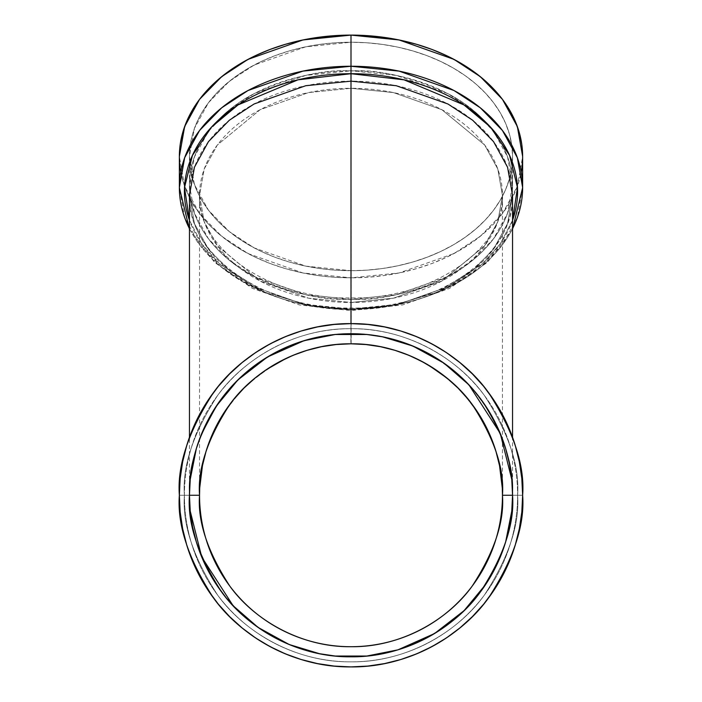 <?xml version="1.0" encoding="UTF-8"?>
<svg xmlns="http://www.w3.org/2000/svg" width="702" height="702" viewBox="0 0 702 702"><rect width="100%" height="100%" fill="white"/><g stroke="black" fill="none" stroke-linecap="round" stroke-linejoin="round"><path stroke-width="0.53" stroke-dasharray="3.51 2.63" d="M435.275 369.419L452.711 383.038L463.223 393.55L472.648 405.036L484.573 423.868L490.926 437.302L495.937 451.298L499.543 465.716L501.728 480.422L502.457 495.261C504.475 468.936 494.383 438.645 472.165 404.387C448.929 371.867 402.413 343.208 351 343.804C299.587 343.208 253.071 371.867 229.835 404.387C207.616 438.645 197.525 468.936 199.543 495.261C197.525 521.586 207.616 551.877 229.835 586.135C253.071 618.664 299.587 647.323 351 646.717C402.413 647.323 448.929 618.664 472.165 586.135C494.383 551.877 504.475 521.586 502.457 495.261C504.475 468.936 494.383 438.645 472.165 404.387C448.929 371.867 402.413 343.208 351 343.804C299.587 343.208 253.071 371.867 229.835 404.387C207.616 438.645 197.525 468.936 199.543 495.261L189.452 495.261C187.294 523.341 198.069 555.651 221.762 592.19C246.551 626.886 296.156 657.449 351 656.809C405.844 657.449 455.449 626.886 480.238 592.19C503.931 555.651 514.706 523.341 512.548 495.261C514.706 523.341 503.931 555.651 480.238 592.19C455.449 626.886 405.844 657.449 351 656.809C296.156 657.449 246.551 626.886 221.762 592.19C198.069 555.651 187.294 523.341 189.452 495.261C187.294 523.341 198.069 555.651 221.762 592.19C246.551 626.886 296.156 657.449 351 656.809C405.844 657.449 455.449 626.886 480.238 592.19C503.931 555.651 514.706 523.341 512.548 495.261L512.548 495.217M412.881 346.042L427.149 352.79L440.751 360.942L453.483 370.384L465.233 381.037L475.877 392.778L485.319 405.51L493.471 419.112L500.254 433.441L505.589 448.367L509.441 463.75L511.767 479.387M366.716 334.485L351 333.713L366.83 334.494L382.467 336.811M446.218 638.065L459.889 627.939L472.367 616.628L483.678 604.15L493.708 590.619L502.369 576.175L509.573 560.942L515.242 545.085L519.34 528.746L521.814 512.083L522.639 495.261L517.593 495.261L522.639 495.261L521.814 478.439L519.34 461.776L515.242 445.437L509.573 429.58L502.369 414.355L493.708 399.912L483.678 386.381L472.367 373.903L459.889 362.583L446.358 352.553L431.905 343.892L416.681 336.697L400.824 331.019L384.485 326.921L367.822 324.456L351 323.631L351 333.713L366.83 334.494L382.52 336.82L397.894 340.672L382.52 336.82L366.786 334.494M335.214 334.494L351 333.713L351 307.994L351 309.301L310.644 305.791L264.382 292.12L219.48 263.803L201.632 243.664L189.452 220.27L201.632 243.664L219.48 263.803L264.382 292.12L310.644 305.791L351 309.301L351 310.6L351 308.985L399.061 304.133L453.983 284.714L480.317 267.418L502.448 244.735L517.356 217.497L522.639 187.618A171.639 121.367 180 0 1 351 308.985L351 277.834L399.061 272.973L453.983 253.554L480.317 236.267L502.448 213.575L517.356 186.337L522.639 156.467L521.814 168.357L519.34 180.142L515.242 191.699L509.573 202.913L502.369 213.68L493.708 223.894L483.678 233.459L472.367 242.287L459.889 250.281L446.358 257.38L431.905 263.496L416.681 268.594L400.824 272.604L384.485 275.5L367.822 277.246L351 277.834A171.639 121.367 180 0 0 521.217 172.043M190.233 479.387L192.559 463.75L196.411 448.367L201.746 433.441L212.434 412.214L221.244 399.034L231.3 386.776L248.517 370.384L261.249 360.942L274.851 352.79L289.18 346.016L304.106 340.672L319.48 336.82L335.17 334.494L319.419 336.837M199.543 495.217L199.543 494.682M511.767 479.431L509.441 463.75L505.589 448.367L509.441 463.75L511.767 479.431L512.548 495.261L511.767 511.1L509.441 526.781L505.589 542.155L500.254 557.081L493.471 571.419L485.319 585.012L475.877 597.744L465.233 609.494L453.483 620.138L440.751 629.589L427.149 637.732L412.82 644.515L397.894 649.85L382.52 653.702L366.83 656.037L351 656.809L335.17 656.037L319.48 653.702L304.106 649.85L289.18 644.515L274.851 637.732L261.249 629.589L248.517 620.138L236.767 609.494L226.123 597.744L216.681 585.012L208.529 571.419L201.746 557.081L196.411 542.155L192.559 526.781L190.233 511.1L189.452 495.261C187.294 523.341 198.069 555.651 221.762 592.19C246.551 626.886 296.156 657.449 351 656.809C405.844 657.449 455.449 626.886 480.238 592.19C503.931 555.651 514.706 523.341 512.548 495.261C514.706 523.341 503.931 555.651 480.238 592.19C455.449 626.886 405.844 657.449 351 656.809C296.156 657.449 246.551 626.886 221.762 592.19C198.069 555.651 187.294 523.341 189.452 495.261L190.233 479.431L189.452 495.261C187.294 467.181 198.069 434.871 221.762 398.332C246.551 363.645 296.156 333.073 351 333.713C405.844 333.073 455.449 363.645 480.238 398.332C503.931 434.871 514.706 467.181 512.548 495.261L511.767 479.431L509.441 463.75L511.767 479.431L512.548 495.261C514.706 467.181 503.931 434.871 480.238 398.332C455.449 363.645 405.844 333.073 351 333.713C296.156 333.073 246.551 363.645 221.762 398.332C198.069 434.871 187.294 467.181 189.452 495.261L184.407 495.261L189.452 495.261C187.294 523.341 198.069 555.651 221.762 592.19C246.551 626.886 296.156 657.449 351 656.809C405.844 657.449 455.449 626.886 480.238 592.19C503.931 555.651 514.706 523.341 512.548 495.261L517.593 495.261C519.813 466.312 508.713 432.994 484.275 395.305C458.713 359.529 407.555 328.01 351 328.676C294.445 328.01 243.287 359.529 217.725 395.305C193.287 432.994 182.187 466.312 184.407 495.261C182.187 524.218 193.287 557.537 217.725 595.217C243.287 630.993 294.445 662.512 351 661.854C407.555 662.512 458.713 630.993 484.275 595.217C508.713 557.537 519.813 524.218 517.593 495.261L512.548 495.261L511.767 479.431L512.548 495.261C514.706 523.341 503.931 555.651 480.238 592.19C455.449 626.886 405.844 657.449 351 656.809C296.156 657.449 246.551 626.886 221.762 592.19C198.069 555.651 187.294 523.341 189.452 495.261C187.294 467.181 198.069 434.871 221.762 398.332C246.551 363.645 296.156 333.073 351 333.713C405.844 333.073 455.449 363.645 480.238 398.332C503.931 434.871 514.706 467.181 512.548 495.261L502.457 495.261A151.456 151.456 0 0 0 351 343.804A151.456 151.456 0 0 0 199.543 495.261L200.272 480.422L202.457 465.716L206.063 451.298L214.084 430.51L210.942 437.627M215.593 427.413L225.105 411.056M225.07 411.118L233.924 399.184L243.901 388.171L254.914 378.185L266.751 369.401M286.188 358.371L292.752 355.458M293.111 355.309L307.037 350.324L321.455 346.718L336.153 344.533L351 343.804L365.847 344.533L380.545 346.718L394.963 350.324L408.959 355.335L428.843 365.338L422.297 361.635M351 42.234A161.548 114.233 0 0 1 512.548 156.467A161.548 114.233 0 0 1 351 270.7A161.548 114.233 180 0 1 189.452 156.467A161.548 114.233 180 0 1 351 42.234L351 70.832A161.548 114.233 0 0 1 512.548 185.065A161.548 114.233 0 0 1 351 299.289A161.548 114.233 0 0 1 189.452 185.065A161.548 114.233 0 0 1 351 70.832L351 42.234A161.548 114.233 0 0 1 512.548 156.467A161.548 114.233 0 0 1 351 270.7L335.17 270.147L319.48 268.497L304.106 265.777L289.18 262.004L274.851 257.204L261.249 251.448L248.517 244.77L236.767 237.241L226.123 228.931L216.681 219.928L208.529 210.31L201.746 200.175L196.411 189.628L192.559 178.747L190.233 167.664L189.452 156.467L190.233 145.27L192.559 134.179L196.411 123.306L201.746 112.75L208.529 102.615L216.681 93.006L226.123 83.994L236.767 75.693L248.517 68.164L261.249 61.486L274.851 55.721L289.18 50.93L304.106 47.157L319.48 44.428L335.17 42.787L351 42.234L366.83 42.787L382.52 44.428L397.894 47.157L412.82 50.93L427.149 55.721L440.751 61.486L453.483 68.164L465.233 75.693L475.877 83.994L485.319 93.006L493.471 102.615L500.254 112.75L505.589 123.306L509.441 134.179L511.767 145.27L512.548 156.467L511.767 167.664L509.441 178.747L505.589 189.628L500.254 200.175L493.471 210.31L485.319 219.928L475.877 228.931L465.233 237.241L453.483 244.77L440.751 251.448L427.149 257.204L412.82 262.004L397.894 265.777L382.52 268.497L366.83 270.147L351 270.7L351 299.289C322.92 300.816 290.61 293.199 254.071 276.448C219.375 258.915 188.812 223.841 189.452 185.065C188.812 146.288 219.375 111.206 254.071 93.673C290.61 76.922 322.92 69.305 351 70.832L396.235 75.404L447.929 93.673L472.709 109.951L493.541 131.309L507.572 156.941L512.548 185.065L507.572 213.18L493.541 238.82L472.709 260.17L447.929 276.448L396.235 294.726L351 299.289L305.765 294.726L254.071 276.448L229.291 260.17L208.459 238.82L194.428 213.18L189.452 185.065L194.428 156.941L208.459 131.309L229.291 109.951L254.071 93.673L305.765 75.404L351 70.832L351 42.234L305.765 46.806L254.071 65.084L229.291 81.353L208.459 102.711L194.428 128.343L189.452 156.467L194.428 184.582L208.459 210.223L229.291 231.572L254.071 247.85L305.765 266.128L351 270.7L351 302.474L393.41 298.192L441.874 281.054L484.643 245.779L497.797 221.744L502.457 195.384L497.797 169.015L484.643 144.981L441.874 109.705L393.41 92.567L351 88.285L308.59 92.567L260.126 109.705L217.357 144.981L204.203 169.015L199.543 195.384L204.203 221.744L217.357 245.779L260.126 281.054L308.59 298.192L351 302.474L393.41 298.192L441.874 281.054L484.643 245.779L497.797 221.744L502.457 195.384L497.797 169.015L484.643 144.981L441.874 109.705L393.41 92.567L351 88.285L351 70.832C379.08 69.305 411.39 76.922 447.929 93.673C482.625 111.206 513.188 146.288 512.548 185.065C513.188 223.841 482.625 258.915 447.929 276.448C411.39 293.199 379.08 300.816 351 299.289L351 88.285L308.59 92.567L260.126 109.705L217.357 144.981L204.203 169.015L199.543 195.384L204.203 221.744L217.357 245.779L260.126 281.054L308.59 298.192L351 302.474L350.842 343.804M512.548 195.384C515.119 254.378 438.066 309.617 351 307.994C263.934 309.617 186.881 254.378 189.452 195.384L194.428 223.499L208.459 249.14L229.291 270.489L254.071 286.767L305.765 305.045L351 309.608L396.235 305.045L447.929 286.767L472.709 270.489L493.541 249.14L507.572 223.499L512.548 195.384L507.572 223.499L493.541 249.14L472.709 270.489L447.929 286.767L396.235 305.045L351 309.608L351 307.994L351 310.6L351 277.834L334.178 277.246L317.515 275.5L301.176 272.604L285.319 268.594L270.094 263.496L255.642 257.38L242.111 250.281L229.633 242.287L218.322 233.459L208.292 223.894L199.631 213.68L192.427 202.913L186.758 191.699L182.66 180.142L180.186 168.357L179.361 156.467L184.644 186.337L199.552 213.575L221.683 236.267L248.017 253.554L302.939 272.973L351 277.834L351 308.985L302.939 304.133L248.017 284.714L221.683 267.418L199.552 244.735L184.644 217.497L179.361 187.618A171.639 121.367 0 0 0 351 308.985A171.639 121.367 180 0 0 512.548 228.615M189.452 195.384L194.428 223.499L208.459 249.14L229.291 270.489L254.071 286.767L305.765 305.045L351 309.608L351 308.002L351 309.301L391.356 305.791L437.618 292.12L482.52 263.803L500.368 243.664L512.548 220.27L500.368 243.664L482.52 263.803L437.618 292.12L391.356 305.791L351 309.301A166.593 117.796 0 0 1 189.452 220.27M405.361 343.138L382.52 336.82L397.894 340.672L412.82 346.016L397.894 340.672L412.82 346.016L427.149 352.79L405.387 343.146M505.615 448.446L500.254 433.441L493.471 419.112L485.319 405.51L475.877 392.778L465.233 381.037L453.483 370.384L440.751 360.942L427.149 352.79L440.751 360.942L453.483 370.384L465.233 381.037L475.877 392.778L485.319 405.51L493.471 419.112L500.254 433.441L505.589 448.367L500.254 433.441L493.471 419.112L485.319 405.51L475.561 392.4M186.758 445.437L182.66 461.776L180.186 478.439L179.361 495.261A171.639 171.639 0 0 1 351 323.631A171.639 171.639 0 0 1 522.639 495.261C524.929 465.435 513.487 431.107 488.311 392.278C461.969 355.423 409.266 322.946 351 323.631C292.734 322.946 240.031 355.423 213.689 392.278C188.513 431.107 177.071 465.435 179.361 495.261A171.639 171.639 0 0 0 351 666.9A171.639 171.639 0 0 0 522.639 495.261L517.593 495.261C519.813 524.218 508.713 557.537 484.275 595.217C458.713 630.993 407.555 662.512 351 661.854C294.445 662.512 243.287 630.993 217.725 595.217C193.287 557.537 182.187 524.218 184.407 495.261C182.187 524.218 193.287 557.537 217.725 595.217C243.287 630.993 294.445 662.512 351 661.854C407.555 662.512 458.713 630.993 484.275 595.217C508.713 557.537 519.813 524.218 517.593 495.261L512.548 495.261C514.706 467.181 503.931 434.871 480.238 398.332C455.449 363.645 405.844 333.073 351 333.713C296.156 333.073 246.551 363.645 221.762 398.332C198.069 434.871 187.294 467.181 189.452 495.261C187.294 467.181 198.069 434.871 221.762 398.332C246.551 363.645 296.156 333.073 351 333.713C405.844 333.073 455.449 363.645 480.238 398.332C503.931 434.871 514.706 467.181 512.548 495.261L522.639 495.261C524.929 465.435 513.487 431.107 488.311 392.278C461.969 355.423 409.266 322.946 351 323.631C292.734 322.946 240.031 355.423 213.689 392.278C188.513 431.107 177.071 465.435 179.361 495.261L184.407 495.261C182.187 466.312 193.287 432.994 217.725 395.305C243.287 359.529 294.445 328.01 351 328.676C407.555 328.01 458.713 359.529 484.275 395.305C508.713 432.994 519.813 466.312 517.593 495.261C519.813 524.218 508.713 557.537 484.275 595.217C458.713 630.993 407.555 662.512 351 661.854C294.445 662.512 243.287 630.993 217.725 595.217C193.287 557.537 182.187 524.218 184.407 495.261C182.187 466.312 193.287 432.994 217.725 395.305C243.287 359.529 294.445 328.01 351 328.676C407.555 328.01 458.713 359.529 484.275 395.305C508.713 432.994 519.813 466.312 517.593 495.261L522.639 495.261A171.639 171.639 0 0 0 351 323.631A171.639 171.639 0 0 0 179.361 495.261C177.071 525.096 188.513 559.424 213.689 598.244C240.031 635.108 292.734 667.584 351 666.9C409.266 667.584 461.969 635.108 488.311 598.244C513.487 559.424 524.929 525.096 522.639 495.261C524.929 465.435 513.487 431.107 488.311 392.278C461.969 355.423 409.266 322.946 351 323.631C292.734 322.946 240.031 355.423 213.689 392.278C188.513 431.107 177.071 465.435 179.361 495.261L184.407 495.261L179.361 495.261L180.186 512.083L182.66 528.746L186.758 545.085L192.427 560.942L199.631 576.175L208.292 590.619L218.322 604.15L229.633 616.628L242.111 627.939L255.642 637.978L270.094 646.63L285.319 653.834M335.249 334.485L351 333.713L366.751 334.485M274.903 352.764L289.18 346.016L304.106 340.672L319.48 336.82L335.17 334.494L311.749 338.557L289.18 346.016L304.106 340.672L319.48 336.82L303.992 340.707M304.106 340.672L288.943 346.112M226.439 392.4L236.767 381.037L248.517 370.384L261.249 360.942L274.851 352.79L261.249 360.942L248.517 370.384L235.74 382.063M235.442 382.379L234.099 383.766M233.968 383.906L233.397 384.503M232.301 385.679L231.765 386.267M231.616 386.433L231.177 386.907M230.212 387.995L228.957 389.426M228.729 389.689L228.185 390.321M227.887 390.663L227.501 391.119M227.439 391.198L226.606 392.19M214.777 408.432L208.529 419.112L216.681 405.51L226.123 392.778L216.602 405.624M216.128 406.344L214.865 408.283M204.966 426.193L208.485 419.191M194.375 455.677L192.559 463.75L196.411 448.367L201.746 433.441L196.385 448.446M195.367 451.956L194.393 455.607M192.559 463.75L190.233 479.431L192.559 463.75L190.233 479.431L189.452 495.261L190.233 479.431L192.559 463.75L196.411 448.367L192.559 463.75M493.515 419.191L500.254 433.441L505.589 448.367L509.362 463.364M508.994 461.565L507.976 457.107M507.906 456.827L506.537 451.614M475.394 392.19L474.561 391.198M474.499 391.119L474.113 390.663M473.815 390.321L473.271 389.689M473.043 389.426L471.788 387.995M470.823 386.907L470.384 386.433M470.235 386.267L469.699 385.679M468.603 384.503L468.032 383.906M467.901 383.766L466.558 382.379M466.26 382.063L475.877 392.778L485.319 405.51L493.471 419.112M453.606 370.489L440.602 360.846M427.149 352.79L412.82 346.016L427.149 352.79L440.751 360.942L427.097 352.764M412.916 346.051L397.894 340.672L382.52 336.82L366.83 334.494L382.581 336.837M366.69 334.477L356.177 333.801M348.455 343.831L337.846 344.375M333.634 344.805L321.218 346.762M319.015 347.218L306.967 350.351M266.979 369.252L260.784 373.604M202.492 465.505L202.299 466.523M201.114 473.481L200.605 477.325M495.875 451.096L495.454 449.745M501.395 477.325L499.473 465.356M441.163 373.569L435.038 369.261M395.033 350.351L382.985 347.218M380.765 346.762L368.366 344.805M364.154 344.375L353.545 343.831M351.158 343.804L351 88.285A151.456 107.099 180 0 0 199.543 195.384A151.456 107.099 180 0 0 351 302.474A151.456 107.099 180 0 0 502.457 195.384A151.456 107.099 180 0 0 351 88.285L351 343.804C389.654 343.287 425.351 358.073 458.099 388.171C488.188 420.91 502.974 456.607 502.457 495.261L502.457 195.384C505.624 246.621 434.178 299.535 351 297.911C267.822 299.535 196.376 246.621 199.543 195.384L199.543 495.261L184.407 495.261L189.452 495.261L189.645 487.337M301.176 659.511L317.515 663.601L334.178 666.075L351 666.9L367.822 666.075L384.485 663.601L400.824 659.511L416.681 653.834L431.941 646.612M351 323.631L351 333.713L335.17 334.494L351 333.713L351 323.631L334.178 324.456L317.515 326.921L301.176 331.019L285.319 336.697L270.094 343.892L255.642 352.553L242.111 362.583L229.633 373.903L218.322 386.381L208.292 399.912L199.631 414.355L189.452 437.285L189.452 495.314M440.751 360.942L453.483 370.384L465.233 381.037M522.639 495.261C524.929 525.096 513.487 559.424 488.311 598.244C461.969 635.108 409.266 667.584 351 666.9C292.734 667.584 240.031 635.108 213.689 598.244C188.513 559.424 177.071 525.096 179.361 495.261L184.407 495.261L179.361 495.261A171.639 171.639 0 0 0 351 666.9A171.639 171.639 0 0 0 522.639 495.261C524.929 525.096 513.487 559.424 488.311 598.244C461.969 635.108 409.266 667.584 351 666.9C292.734 667.584 240.031 635.108 213.689 598.244C188.513 559.424 177.071 525.096 179.361 495.261A171.639 171.639 0 0 1 351 323.631A171.639 171.639 0 0 1 522.639 495.261L517.593 495.261C519.813 466.312 508.713 432.994 484.275 395.305C458.713 359.529 407.555 328.01 351 328.676C294.445 328.01 243.287 359.529 217.725 395.305C193.287 432.994 182.187 466.312 184.407 495.261L179.361 495.261A171.639 171.639 0 0 1 351 323.631A171.639 171.639 0 0 1 522.639 495.261A171.639 171.639 0 0 0 351 323.631A171.639 171.639 0 0 0 179.361 495.261A171.639 171.639 0 0 0 351 666.9A171.639 171.639 0 0 0 522.639 495.261A171.639 171.639 0 0 1 351 666.9A171.639 171.639 0 0 1 179.361 495.261M522.639 495.375A171.639 171.639 0 0 1 351 666.9A171.639 171.639 0 0 1 179.361 495.375M351 333.713L351 309.608A161.548 114.233 180 0 0 512.548 195.384A161.548 114.233 180 0 0 351 81.151A161.548 114.233 180 0 0 189.452 195.384A161.548 114.233 180 0 0 351 309.608L351 333.713C392.234 333.16 430.308 348.938 465.233 381.037C497.332 415.961 513.101 454.036 512.548 495.261L502.457 495.261C504.475 521.586 494.383 551.877 472.165 586.135C448.929 618.664 402.413 647.323 351 646.717C299.587 647.323 253.071 618.664 229.835 586.135C207.616 551.877 197.525 521.586 199.543 495.261A151.456 151.456 0 0 0 351 646.717A151.456 151.456 0 0 0 502.457 495.261L512.548 495.261C514.706 523.341 503.931 555.651 480.238 592.19C455.449 626.886 405.844 657.449 351 656.809C296.156 657.449 246.551 626.886 221.762 592.19C198.069 555.651 187.294 523.341 189.452 495.261C187.294 467.181 198.069 434.871 221.762 398.332C246.551 363.645 296.156 333.073 351 333.713C405.844 333.073 455.449 363.645 480.238 398.332C503.931 434.871 514.706 467.181 512.548 495.261C514.706 467.181 503.931 434.871 480.238 398.332C455.449 363.645 405.844 333.073 351 333.713C296.156 333.073 246.551 363.645 221.762 398.332C198.069 434.871 187.294 467.181 189.452 495.261A161.548 161.548 0 0 1 351 333.713A161.548 161.548 0 0 1 512.548 495.261A161.548 161.548 0 0 1 351 656.809A161.548 161.548 0 0 1 189.452 495.261A161.548 161.548 0 0 0 351 656.809A161.548 161.548 0 0 0 512.548 495.261A161.548 161.548 0 0 0 351 333.713A161.548 161.548 0 0 0 189.452 495.261A161.548 161.548 0 0 0 351 656.809A161.548 161.548 0 0 0 512.548 495.261C513.101 454.036 497.332 415.961 465.233 381.037C430.308 348.938 392.234 333.16 351 333.713C309.766 333.16 271.692 348.938 236.767 381.037C204.668 415.961 188.899 454.036 189.452 495.261A161.548 161.548 0 0 1 351 333.713A161.548 161.548 0 0 1 512.548 495.261A161.548 161.548 0 0 1 351 656.809A161.548 161.548 0 0 1 189.452 495.261L184.407 495.261A166.593 166.593 0 0 0 351 661.854A166.593 166.593 0 0 0 517.593 495.261A166.593 166.593 0 0 0 351 328.676A166.593 166.593 0 0 0 184.407 495.261L189.452 495.261A161.548 161.548 0 0 0 351 656.809A161.548 161.548 0 0 0 512.548 495.261L517.593 495.261L512.548 495.261A161.548 161.548 0 0 0 351 333.713A161.548 161.548 0 0 0 189.452 495.261C188.899 454.036 204.668 415.961 236.767 381.037C271.692 348.938 309.766 333.16 351 333.713M289.18 346.016L274.851 352.79L261.249 360.942L248.517 370.384L236.767 381.037L226.123 392.778L216.681 405.51L208.529 419.112L201.746 433.441L196.411 448.367L201.746 433.441L208.529 419.112L216.681 405.51L226.123 392.778L236.767 381.037L248.517 370.384L261.249 360.942L274.851 352.79L289.18 346.016M319.48 336.82L335.17 334.494M502.316 488.741L501.728 480.422M500.886 473.499L499.543 465.716M498.104 459.222L496.972 454.878M494.866 447.92L494.032 445.454M494.024 445.419L493.559 444.103M493.322 443.462L492.962 442.488M492.944 442.444L492.707 441.804M491.576 438.899L491.356 438.346M489.592 434.178L487.916 430.51M486.407 427.413L484.634 423.99M484.573 423.868L476.921 411.109M474.806 408.02L472.648 405.028M470.419 402.106L467.98 399.061M463.908 394.313L463.373 393.717M463.338 393.673L462.925 393.225M462.785 393.076L462.188 392.418M461.811 392.014L461.17 391.339M458.818 388.89L458.353 388.425M415.812 358.371L409.248 355.458M401.965 352.641L394.831 350.289M388.18 348.438L380.975 346.806M374.026 345.568L365.847 344.533M336.153 344.533L327.799 345.595M321.305 346.744L313.908 348.42M306.827 350.395L299.701 352.755M254.914 378.185L249.385 382.95M243.647 388.425L243.182 388.89M240.83 391.339L240.189 392.014M239.812 392.418L239.215 393.076M239.075 393.225L238.662 393.673M238.627 393.717L238.092 394.313M234.02 399.061L231.502 402.202M229.352 405.028L227.229 407.967M224.403 412.118L221.964 415.961M221.086 417.4L219.217 420.612M210.644 438.346L210.424 438.899M209.293 441.804L209.056 442.444M209.038 442.488L208.678 443.462M208.441 444.103L207.976 445.419M207.968 445.454L207.134 447.92M205.045 454.808L204.177 458.09M204.159 458.152L203.124 462.53M200.281 480.291L199.666 489.04M189.452 495.261A161.548 161.548 0 0 1 351 333.713A161.548 161.548 0 0 1 512.548 495.261A161.548 161.548 0 0 0 351 333.713A161.548 161.548 0 0 0 189.452 495.261L199.543 495.261C199.026 456.607 213.812 420.91 243.901 388.171C276.649 358.073 312.346 343.287 351 343.804C389.654 343.287 425.351 358.073 458.099 388.171C488.188 420.91 502.974 456.607 502.457 495.261M351 270.7L351 343.804C312.346 343.287 276.649 358.073 243.901 388.171C213.812 420.91 199.026 456.607 199.543 495.261M512.548 220.27A166.593 117.796 0 0 1 351 309.301L351 308.985A171.639 121.367 0 0 1 189.452 228.615M517.593 495.261A166.593 166.593 0 0 1 351 661.854A166.593 166.593 0 0 1 184.407 495.261A166.593 166.593 0 0 1 351 328.676A166.593 166.593 0 0 1 517.593 495.261M180.783 172.043A171.639 121.367 180 0 0 351 277.834M189.452 185.065L189.452 156.467M512.548 229.256L487.363 262.408L449.552 288.373L402.658 304.914L351 310.6L299.342 304.914L252.448 288.373L214.636 262.408L189.452 229.256M512.548 495.261L512.548 437.285M512.548 185.065L512.548 156.467"/><path stroke-width="1.05" d="M208.643 418.901L201.746 433.441L196.411 448.367L192.559 463.75L190.233 479.431L189.452 495.261L190.233 511.1L192.559 526.781L196.411 542.155L201.746 557.081L208.529 571.419L216.681 585.012L226.123 597.744L236.767 609.494L248.517 620.138L261.249 629.589L274.851 637.732L289.18 644.515L304.106 649.85L319.48 653.702L335.17 656.037L351 656.809L366.83 656.037L382.52 653.702L397.894 649.85L412.82 644.515L427.149 637.732L440.751 629.589L453.483 620.138L465.233 609.494L475.877 597.744L485.319 585.012L493.471 571.419L500.254 557.081L505.589 542.155L509.441 526.781L511.767 511.1L512.548 495.261C514.706 523.341 503.931 555.651 480.238 592.19C455.449 626.886 405.844 657.449 351 656.809C296.156 657.449 246.551 626.886 221.762 592.19C198.069 555.651 187.294 523.341 189.452 495.261L199.543 495.261C197.525 468.936 207.616 438.645 229.835 404.387C253.071 371.867 299.587 343.208 351 343.804C402.413 343.208 448.929 371.867 472.165 404.387C494.383 438.645 504.475 468.936 502.457 495.261L512.548 495.261L511.767 479.431L509.441 463.75L505.589 448.367L500.254 433.441L493.471 419.112L485.319 405.51L475.877 392.778L465.233 381.037L453.483 370.384L440.751 360.942L427.149 352.79L412.82 346.016L382.52 336.82L366.83 334.494L351 333.713L335.17 334.494L304.15 340.663M512.548 495.217L511.758 479.317M511.767 479.387L500.263 433.467M500.21 433.353L468.892 384.819L443.901 363.101L412.881 346.042M382.467 336.811L366.83 334.494M366.786 334.494L335.214 334.494M303.984 340.707L267.488 356.976L237.925 379.887L216.181 406.265L201.772 433.388M201.72 433.511L196.428 448.297M196.376 448.481L190.233 479.387M199.666 489.04L199.543 495.261A151.456 151.456 0 0 1 351 343.804A151.456 151.456 0 0 1 502.457 495.261C504.475 521.586 494.383 551.877 472.165 586.135C448.929 618.664 402.413 647.323 351 646.717C299.587 647.323 253.071 618.664 229.835 586.135C207.616 551.877 197.525 521.586 199.543 495.261L199.728 487.829L199.543 495.261C197.525 468.936 207.616 438.645 229.835 404.387C253.071 371.867 299.587 343.208 351 343.804C402.413 343.208 448.929 371.867 472.165 404.387C494.383 438.645 504.475 468.936 502.457 495.261L502.316 488.741M217.366 423.99L211.074 437.302L206.107 451.149M292.752 355.458L279.607 361.688L266.857 369.331L254.914 378.185L243.901 388.171L233.942 399.157L225.07 411.118L215.593 427.413M205.045 454.808L202.457 465.716L206.063 451.298L211.074 437.302L217.427 423.868L225.07 411.118L233.924 399.184L243.954 388.118M249.385 382.95L254.949 378.159M254.914 378.185L266.857 369.331L286.188 358.371M293.041 355.335L279.607 361.688L293.041 355.335L307.037 350.324L293.129 355.3M306.827 350.395L321.498 346.709M321.305 346.744L336.153 344.533L351 343.804L365.847 344.533L380.545 346.718L394.963 350.324L408.959 355.335L422.393 361.688L435.143 369.331L428.852 365.347L447.086 378.185L458.099 388.171L468.076 399.184L476.93 411.118L484.617 423.955M458.073 388.145L447.086 378.185L435.143 369.331L422.393 361.688L408.959 355.335L394.963 350.324M499.543 465.716L495.937 451.298L490.926 437.302L484.573 423.868L490.926 437.302L495.937 451.298L499.543 465.716L502.272 487.829L500.886 473.499M522.639 156.467L521.814 144.568L519.34 132.792L515.242 121.235L509.573 110.021L502.369 99.254L493.708 89.04L483.678 79.475L472.367 70.648L459.889 62.645L446.358 55.555L431.905 49.43L416.681 44.34L400.824 40.33L384.485 37.434L367.822 35.688L351 35.1L399.061 39.953L453.983 59.372L480.317 76.667L502.448 99.351L517.356 126.588L522.639 156.467L522.639 187.618L517.356 157.748L502.448 130.502L480.317 107.818L453.983 90.523L399.061 71.113L351 66.251L351 73.701L297.955 79.835L238.039 104.914L211.504 127.106L192.427 155.396L184.503 187.609L189.452 220.27L184.503 187.609L192.427 155.396L211.504 127.106L238.039 104.914L297.955 79.835L351 73.701L351 81.151L305.765 85.714L254.071 103.993L229.291 120.27L208.459 141.629L194.428 167.26L189.452 195.384L189.452 437.285L186.758 445.437L192.427 429.58L199.631 414.355L208.292 399.912L218.322 386.381L229.633 373.903L242.111 362.583L255.642 352.553L270.094 343.892L285.319 336.697L301.176 331.019L317.515 326.921L334.178 324.456L351 323.631L367.822 324.456L384.485 326.921L400.824 331.019L416.681 336.697L431.905 343.892L446.358 352.553L459.889 362.583L472.367 373.903L483.678 386.381L493.708 399.912L502.369 414.355L509.573 429.58L515.242 445.437L519.34 461.776L521.814 478.439L522.639 495.261L521.814 512.083L519.34 528.746L515.242 545.085L509.573 560.942L502.369 576.175L493.708 590.619L483.678 604.15L472.367 616.628L459.889 627.939L446.358 637.978L431.905 646.63L416.681 653.834L400.824 659.511L384.485 663.601L367.822 666.075L351 666.9L334.178 666.075L317.515 663.601L301.176 659.511L285.319 653.834L270.094 646.63L255.642 637.978L242.111 627.939L229.633 616.628L218.322 604.15L208.292 590.619L199.631 576.175L192.427 560.942L186.758 545.085L182.66 528.746L180.186 512.083L179.361 495.261C177.071 465.435 188.513 431.107 213.689 392.278C240.031 355.423 292.734 322.946 351 323.631C409.266 322.946 461.969 355.423 488.311 392.278C513.487 431.107 524.929 465.435 522.639 495.261L522.639 495.261A171.639 171.639 0 0 1 522.639 495.375M521.217 172.043A171.639 121.367 180 0 0 351 35.1L351 73.701L404.045 79.835L463.961 104.914L490.496 127.106L509.573 155.396L517.497 187.609L512.548 220.27L517.497 187.609L509.573 155.396L490.496 127.106L463.961 104.914L404.045 79.835L351 73.701L351 323.631L351 81.151L305.765 85.714L254.071 103.993L229.291 120.27L208.459 141.629L194.428 167.26L189.452 195.384M512.548 229.256L522.639 187.618A171.639 121.367 180 0 0 351 66.251L351 323.631M512.548 195.384L507.572 167.26L493.541 141.629L472.709 120.27L447.929 103.993L396.235 85.714L351 81.151L396.235 85.714L447.929 103.993L472.709 120.27L493.541 141.629L507.572 167.26L512.548 195.384L512.548 437.285M351 333.713L335.17 334.494L319.48 336.82L304.106 340.672L289.18 346.016L274.851 352.79L261.249 360.942L248.517 370.384L236.767 381.037L226.123 392.778L216.681 405.51L204.966 426.193M216.602 405.624L216.128 406.344M196.385 448.446L195.367 451.956M509.362 463.364L508.994 461.565M506.537 451.614L505.615 448.446M356.177 333.801L351.053 333.713M350.842 343.804L348.455 343.831M337.846 344.375L336.319 344.515M335.942 344.559L333.634 344.805M321.218 346.762L319.015 347.218M200.605 477.325L200.289 480.212M200.272 480.422L199.728 487.829L202.457 465.716M501.702 480.186L501.395 477.325M484.634 423.99L476.93 411.118L468.076 399.184L458.099 388.171L447.086 378.185M382.985 347.218L380.765 346.762M368.366 344.805L366.058 344.559M365.698 344.524L364.154 344.375M353.545 343.831L351.158 343.804M179.361 495.375A171.639 171.639 0 0 1 179.361 495.261L180.186 478.439L182.66 461.776L186.758 445.437M465.233 381.037L453.483 370.384M412.82 346.016L397.894 340.672L382.52 336.82M289.18 346.016L274.851 352.79M189.645 487.337L190.233 479.431L189.452 495.261L199.543 495.261C197.525 521.586 207.616 551.877 229.835 586.135C253.071 618.664 299.587 647.323 351 646.717C402.413 647.323 448.929 618.664 472.165 586.135C494.383 551.877 504.475 521.586 502.457 495.261L512.548 495.261A161.548 161.548 0 0 0 351 333.713A161.548 161.548 0 0 0 189.452 495.261L199.543 495.261A151.456 151.456 0 0 0 351 646.717A151.456 151.456 0 0 0 502.457 495.261L512.548 495.261A161.548 161.548 0 0 1 351 656.809A161.548 161.548 0 0 1 189.452 495.261L189.452 495.261A161.548 161.548 0 0 1 351 333.713A161.548 161.548 0 0 1 512.548 495.261L511.767 511.1M285.319 653.834L301.176 659.511M431.905 646.63L446.358 637.978M289.18 644.515L319.48 653.702M522.639 495.261C524.929 525.096 513.487 559.424 488.311 598.244C461.969 635.108 409.266 667.584 351 666.9C292.734 667.584 240.031 635.108 213.689 598.244C188.513 559.424 177.071 525.096 179.361 495.261A171.639 171.639 0 0 1 351 323.631A171.639 171.639 0 0 1 522.639 495.261L522.639 495.261A171.639 171.639 0 0 1 351 666.9A171.639 171.639 0 0 1 179.361 495.261L179.361 495.261M189.452 229.256L179.361 187.618A171.639 121.367 0 0 1 351 66.251L351 35.1L334.178 35.688L317.515 37.434L301.176 40.33L285.319 44.34L270.094 49.43L255.642 55.555L242.111 62.645L229.633 70.648L218.322 79.475L208.292 89.04L199.631 99.254L192.427 110.021L186.758 121.235L182.66 132.792L180.186 144.568L179.361 156.467L179.361 187.618L184.644 157.748L199.552 130.502L221.683 107.818L248.017 90.523L302.939 71.113L351 66.251L351 35.1L302.939 39.953L248.017 59.372L221.683 76.667L199.552 99.351L184.644 126.588L179.361 156.467M499.473 465.356L498.157 459.441M496.972 454.878L495.937 451.298M495.454 449.745L494.866 447.92M492.383 440.944L491.663 439.11M490.9 437.241L489.592 434.178M487.916 430.51L486.407 427.413M476.93 411.118L474.806 408.02M472.648 405.028L470.419 402.106M464.338 394.796L463.908 394.313M446.963 378.088L441.163 373.569M422.393 361.688L415.812 358.371M409.248 355.458L401.965 352.641M394.831 350.289L388.18 348.438M380.458 346.7L374.026 345.568M365.847 344.533L351 343.804L336.153 344.533M327.799 345.595L321.542 346.7M313.908 348.42L307.16 350.289M299.701 352.755L293.217 355.265M260.784 373.604L255.063 378.062M238.092 394.313L237.662 394.796M231.502 402.202L229.352 405.028M227.229 407.967L224.403 412.118M221.964 415.961L220.797 417.901M219.217 420.612L217.427 423.868M210.337 439.11L209.617 440.944M207.134 447.92L206.169 450.956M203.124 462.53L202.492 465.505M201.114 473.481L200.281 480.291M189.452 495.314L190.233 511.1M190.233 511.144L201.737 557.055M201.79 557.177L233.108 605.712L258.099 627.43L289.119 644.489M319.533 653.72L335.17 656.037M335.214 656.037L366.786 656.037M366.83 656.037L397.85 649.868M398.016 649.815L434.512 633.555L464.075 610.643L485.819 584.257L500.228 557.142M500.28 557.011L505.572 542.234M505.624 542.049L511.767 511.144M189.452 220.27A166.593 117.796 0 0 1 351 73.701A166.593 117.796 0 0 1 512.548 220.27M512.548 228.615A171.639 121.367 180 0 0 351 66.251A171.639 121.367 0 0 0 189.452 228.615M351 35.1A171.639 121.367 180 0 0 180.783 172.043"/></g></svg>
